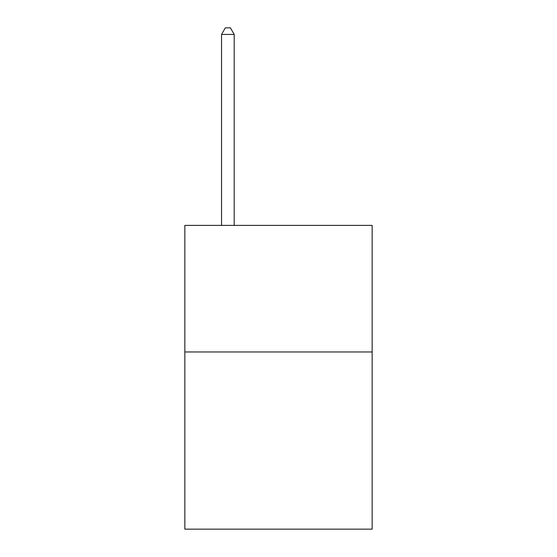 <?xml version="1.0" encoding="UTF-8"?>
<svg xmlns="http://www.w3.org/2000/svg" width="557" height="557" viewBox="0 0 557 557"><rect width="100%" height="100%" fill="white"/><g stroke="black" fill="none" stroke-linecap="round" stroke-linejoin="round"><path stroke-width="0.84" d="M372.16 351.961L372.16 529.15L184.84 529.15L184.84 225.39L372.16 225.39L372.16 351.961L184.84 351.961M234.205 225.39L234.205 34.43L221.547 34.43L221.547 225.39M221.547 34.43L225.341 27.85L230.403 27.85L234.205 34.43"/></g></svg>
